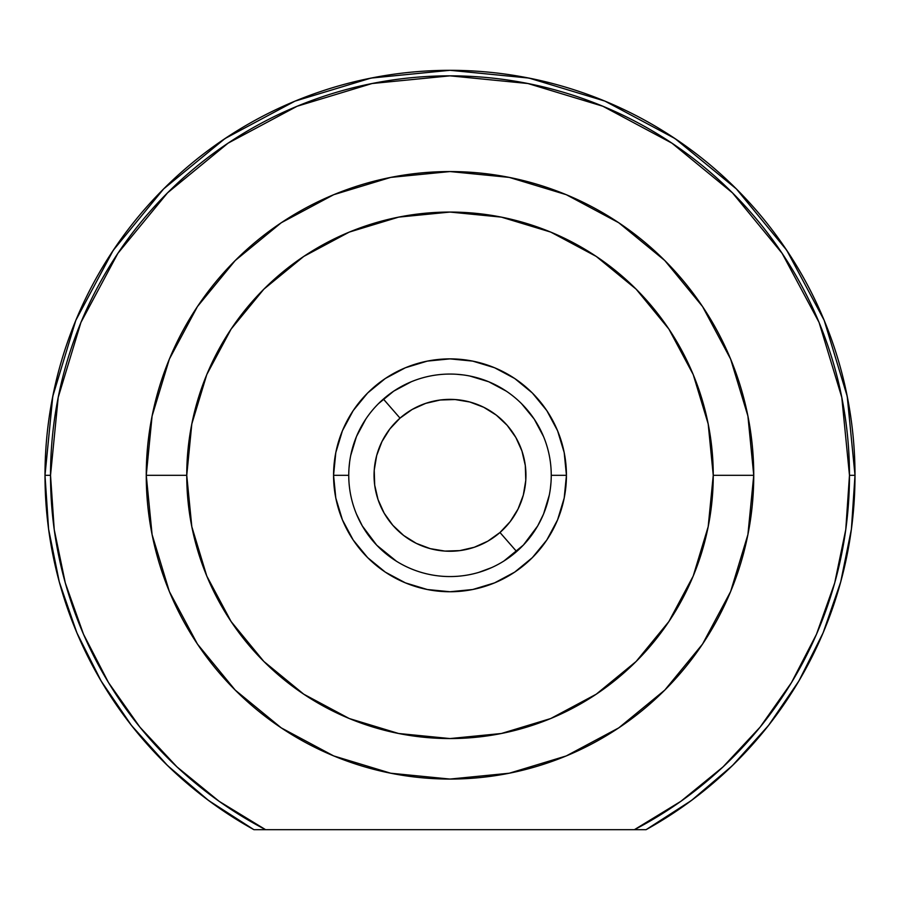 <?xml version="1.0" encoding="UTF-8"?>
<svg xmlns="http://www.w3.org/2000/svg" width="900" height="900" viewBox="0 0 900 900"><rect width="100%" height="100%" fill="white"/><g stroke="black" fill="none" stroke-linecap="round" stroke-linejoin="round"><path stroke-width="1.35" d="M537.649 79.909L520.335 76.466M450.157 70.312L528.896 78.075M379.665 76.466L362.351 79.909M786.746 250.301L824.175 320.321L847.215 396.304L855 475.312A405 405 0 0 0 450 70.312A405 405 0 0 0 253.935 829.688L265.624 829.688A399.476 399.476 0 0 1 50.524 475.312L45 475.312A405 405 0 0 0 253.935 829.688L208.609 800.516L167.569 765.585L131.524 725.512L101.126 681.008L76.894 632.857L59.288 581.918L48.589 529.087L45 475.312L52.785 396.304L75.825 320.321L113.153 250.47M113.254 250.301L163.62 188.933L224.989 138.566L294.874 101.194M295.155 101.081L370.868 78.12M371.104 78.075L449.865 70.312M529.132 78.12L604.856 101.081M604.991 101.138L675.011 138.566L736.38 188.933L786.645 250.155M253.935 829.688L634.376 829.688A399.476 399.476 0 0 0 849.476 475.312L841.793 397.384L819.067 322.436L782.145 253.373L732.465 192.847L671.94 143.168L602.876 106.245L527.929 83.52L450 75.836L372.071 83.52L297.124 106.245L228.06 143.168L167.535 192.847L117.855 253.373L80.933 322.436L58.208 397.384L50.524 475.312L45 475.312A405 405 0 0 1 450 70.312A405 405 0 0 1 855 475.312L851.411 529.087L840.712 581.918L823.106 632.857L798.874 681.008L768.476 725.512L732.431 765.585L691.391 800.516L646.065 829.688A405 405 0 0 0 855 475.312A405 405 0 0 1 646.065 829.688L265.624 829.688L219.15 801.326L176.974 766.913L139.86 727.087L108.506 682.582L83.498 634.23L65.295 582.93L54.236 529.627L50.524 475.312A399.476 399.476 0 0 1 450 75.836A399.476 399.476 0 0 1 849.476 475.312L855 475.312L849.476 475.312L845.764 529.627L834.705 582.93L816.502 634.23L791.494 682.582L760.14 727.087L723.026 766.913L680.85 801.326L634.376 829.688L646.065 829.688M226.328 812.947L206.055 798.604M183.679 780.435L165.6 763.661M145.463 742.309L130.118 723.712M112.748 699.559L100.192 679.421M85.793 652.455L76.365 631.586M65.171 601.515L59.051 581.051M51.266 546.255L48.488 528.322M51.154 404.978L54.596 387.664M108.427 257.704L118.237 243.023M217.71 143.55L232.391 133.74M667.609 133.74L682.29 143.55M781.762 243.023L791.572 257.704M845.404 387.664L848.846 404.978M851.512 528.322L850.939 532.541M840.949 581.051L834.829 601.515M823.635 631.586L814.207 652.455M799.808 679.421L787.252 699.559M769.883 723.712L754.436 742.41M734.4 763.661L716.445 780.334M693.945 798.604L673.673 812.947M566.438 475.312L551.25 475.312L566.438 475.312L564.199 452.599L557.572 430.751L546.817 410.625L532.339 392.974L514.688 378.495L494.561 367.74L472.714 361.114L450 358.875L427.286 361.114L405.439 367.74L385.312 378.495L367.661 392.974L353.183 410.625L342.428 430.751L335.801 452.599L333.562 475.312A116.438 116.438 0 0 1 450 358.875A116.438 116.438 0 0 1 566.438 475.312A116.438 116.438 0 0 1 450 591.75A116.438 116.438 0 0 1 333.562 475.312L335.801 498.026L342.428 519.874L353.183 540L367.661 557.651L385.312 572.13L405.439 582.885L427.286 589.511L450 591.75L472.714 589.511L494.561 582.885L514.688 572.13L532.339 557.651L546.817 540L557.572 519.874L564.199 498.026L566.438 475.312M348.75 475.312L333.562 475.312L348.75 475.312M368.899 535.939L376.751 545.22L362.317 525.938L356.456 514.058M491.569 567.63L478.834 572.366M549.304 495.067L543.544 514.058L537.683 525.938L523.395 545.062L503.831 561.071L513.832 553.905M450 779.062L509.254 773.224L566.235 755.944L618.75 727.875L664.785 690.097L702.562 644.062L730.631 591.548L747.911 534.566L753.75 475.312L713.25 475.312A263.25 263.25 0 0 1 450 738.562A263.25 263.25 0 0 1 186.75 475.312L146.25 475.312A303.75 303.75 0 0 0 450 779.062A303.75 303.75 0 0 0 753.75 475.312A303.75 303.75 0 0 1 450 779.062A303.75 303.75 0 0 1 146.25 475.312L152.089 534.566L169.369 591.548L197.438 644.062L235.215 690.097L281.25 727.875L333.652 755.899M523.395 545.062L531.135 535.871M376.751 545.22L396.45 561.24M362.317 525.938L376.605 545.062L368.865 535.871M516.6 551.576L516.623 551.554A101.25 101.25 0 0 1 373.759 541.935A101.25 101.25 0 0 1 383.377 399.071A101.25 101.25 0 0 1 526.241 408.69A101.25 101.25 0 0 1 516.623 551.554L499.973 532.496A75.938 75.938 0 0 1 392.816 525.285A75.938 75.938 0 0 1 400.027 418.129L383.377 399.071A101.25 101.25 0 0 0 373.759 541.935A101.25 101.25 0 0 0 516.623 551.554L504.293 560.779M531.101 535.939L523.327 545.13M333.641 194.737L281.273 222.739L235.215 260.528L197.438 306.562L169.369 359.077L152.089 416.059L146.25 475.312A303.75 303.75 0 0 1 450 171.562A303.75 303.75 0 0 1 753.75 475.312L747.911 416.059L730.631 359.077L702.562 306.562L664.785 260.528L618.75 222.75L566.359 194.737M566.235 194.681L509.254 177.401L450.079 171.562M450 171.562L390.746 177.401L333.765 194.681M333.765 755.944L390.746 773.224L449.944 779.062M350.696 455.558L356.456 436.567L365.816 419.062M378.405 403.718L393.75 391.129L411.255 381.769M469.755 376.009L488.745 381.769L506.25 391.129M521.595 403.718L534.184 419.062L543.544 436.567M536.434 528.053L534.206 531.54M521.595 546.908L505.215 560.183M394.785 560.183L393.75 559.496M378.405 546.908L377.662 546.154M374.4 542.666L365.873 531.664M365.827 531.585L363.566 528.053M713.25 475.312L708.188 526.669L693.214 576.056L668.88 621.562L636.143 661.455L596.25 694.192L550.744 718.526L501.356 733.5L450 738.562L398.644 733.5L349.256 718.526L303.75 694.192L263.858 661.455L231.12 621.562L206.786 576.056L191.812 526.669L186.75 475.312L191.812 423.956L206.786 374.569L231.12 329.062L263.858 289.17L303.75 256.433L349.256 232.099L398.644 217.125L450 212.062L501.356 217.125L550.744 232.099L596.25 256.433L636.143 289.17L668.88 329.062L693.214 374.569L708.188 423.956L713.25 475.312L753.75 475.312A303.75 303.75 0 0 0 450 171.562A303.75 303.75 0 0 0 146.25 475.312L186.75 475.312A263.25 263.25 0 0 1 450 212.062A263.25 263.25 0 0 1 713.25 475.312M387.281 554.794L396.169 561.071M383.4 399.049L400.027 418.129A75.938 75.938 0 0 1 507.184 425.34A75.938 75.938 0 0 1 499.973 532.496L487.856 541.148L474.277 547.267L459.776 550.62L444.904 551.081L430.211 548.629L416.295 543.364L403.661 535.477L392.816 525.285L384.165 513.169L378.045 499.59L374.692 485.089L374.231 470.216L376.684 455.524L381.949 441.608L389.835 428.974L400.027 418.129L412.144 409.478L425.723 403.358L440.224 400.005L455.096 399.544L469.789 401.996L483.705 407.261L496.339 415.147L507.184 425.34L515.835 437.456L521.955 451.035L525.308 465.536L525.769 480.409L523.316 495.101L518.051 509.017L510.165 521.651L499.973 532.496L516.645 551.531M547.74 501.728L548.584 498.386M550.373 488.621L551.025 482.108M476.415 377.572L473.074 376.729M463.309 374.94L456.795 374.287M516.623 551.554A101.25 101.25 0 0 0 526.241 408.69A101.25 101.25 0 0 0 383.377 399.071L383.355 399.094M352.26 448.897L351.416 452.239M349.627 462.004L348.975 468.517"/></g></svg>

